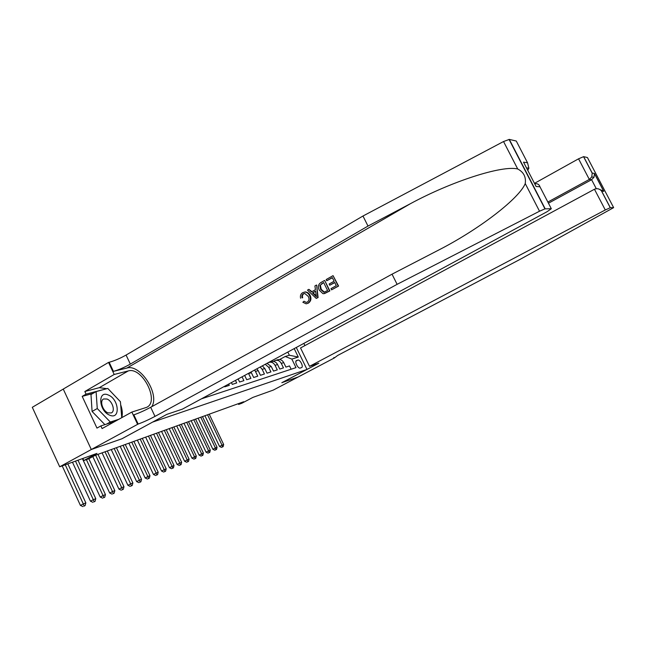 <?xml version="1.0" encoding="UTF-8"?>
<svg xmlns="http://www.w3.org/2000/svg" width="646" height="646" viewBox="0 0 646 646"><rect width="100%" height="100%" fill="white"/><g stroke="black" fill="none" stroke-linecap="round" stroke-linejoin="round"><path stroke-width="0.97" d="M63.26 389.086L32.3 407.303L59.698 466.792L91.361 449.495L122.021 438.739L152.585 422.113L306.987 369.423L296.288 347.475M306.987 369.423L281.826 382.707L298.242 376.949L273.298 390.079L252.877 397.411L241.79 403.274L238.624 404.42L243.671 401.747L94.889 455.462L88.954 458.676L83.778 460.558L96.94 453.411L59.698 466.792M224.525 386.332L224.76 386.817L229.29 385.355L228.684 384.079M231.413 382.602L232.277 384.386L236.686 382.965L235.459 380.413M238.124 378.968L239.593 382.028L243.897 380.639L242.064 376.836M244.656 375.431L246.724 379.727L250.914 378.378L248.605 373.582L251.375 372.718L250.971 372.015M251.375 372.718L253.668 377.49L257.754 376.174L255.469 371.442L258.174 370.602L256.882 368.809M258.174 370.602L260.443 375.302L264.424 374.018L262.171 369.35L264.795 368.527L262.308 365.878M264.795 368.527L267.048 373.178L270.932 371.926L268.696 367.308L271.263 366.508L266.992 363.335M271.263 366.508L273.484 371.095L277.279 369.875L275.067 365.321L277.57 364.538C276.108 361.978 274.106 361.001 271.562 361.607L269.229 362.309M277.57 364.538L279.766 369.076L283.465 367.881L281.285 363.383C279.831 360.839 277.837 359.87 275.309 360.468L273.411 361.413M275.067 365.321C273.597 362.753 271.586 361.768 269.027 362.374L267.081 363.351M297.854 360.129L296.482 360.573C294.213 361.332 298.056 369.003 300.228 368.05L301.569 367.598C303.83 366.847 300.035 359.233 297.854 360.129L295.973 361.138M201.391 398.857L295.997 367.622L291.839 359.079L285.201 356.503L279.589 359.531M294.188 348.614L298.307 357.068L291.839 359.079M291.12 369.229L289.513 365.927L285.903 367.098L283.731 362.616C282.278 360.088 280.291 359.128 277.772 359.725L275.503 360.411M285.201 356.503L289.376 355.243L287.825 352.062M82.817 458.49L83.778 460.558M238.277 403.693L238.624 404.42M265.248 364.287L268.696 367.308M260.201 367.017L262.171 369.35M254.572 370.061L255.469 371.442M289.376 355.243L298.307 357.068M207.552 414.789L222.022 445.175L223.661 444.488L209.223 414.183M222.159 447.121L223.153 446.612L222.159 447.121M222.499 446.895L222.022 445.175L219.527 446.459L204.911 415.741M219.527 446.459L221.505 447.403M223.153 446.612L223.661 444.488M109.812 415.233C120.737 419.965 118.993 398.986 108.286 395.013C97.336 389.869 98.781 411.276 109.812 415.233M108.044 412.867L111.314 412.931C115.594 411.227 112.388 400.956 107.01 399.026L103.618 398.97C99.395 400.69 102.657 411.017 108.044 412.867M104.886 424.632L92.087 411.462L90.981 394.536L96.101 391.589L107.785 388.44L120.422 401.707L121.739 417.679M118.799 419.302L110.321 422.024L97.263 408.53L96.101 391.589M106.622 424.075L110.321 422.024M92.087 411.462L97.263 408.53M309.499 366.339L605.286 209.974L594.457 189.246L300.535 347.96L309.499 366.339L318.817 363.197L281.914 382.674L298.274 376.941L334.257 357.997L334.014 357.513M534.476 183.359L578.558 158.811L583.629 156.655L592.229 173.088L594.457 173.443L603.8 191.305L601.676 191.151L610.325 207.689L613.643 207.632L520.119 259.353L337.688 355.437L334.257 357.997M583.629 156.655L587.424 157.535L613.643 207.632M303.838 343.389L304.92 345.602M547.856 202.045L589.322 179.426L578.558 158.811M610.325 207.689L605.286 209.974M548.454 203.207L591.591 179.709L589.322 179.426L591.76 176.964L592.229 173.088M594.457 173.443L593.997 177.27L591.591 179.709L596.282 188.689M603.8 191.305L598.414 188.874M601.676 191.151L601.394 190.788C599.278 188.68 596.961 188.164 594.457 189.246M326.763 280.752L326.173 279.54L333.053 275.648L338.229 286.121L331.56 289.852L330.97 288.641L336.291 285.661L334.701 282.439L329.743 285.225L329.145 284.022L334.103 281.228L332.319 277.602L326.763 280.752L332.391 277.756M329.743 285.225L334.798 282.625M331.56 289.852L338.577 286.057L333.053 275.648M324.462 293.599L329.864 290.934L324.728 280.509L329.508 290.999L323.711 293.696L322.847 293.591L319.294 290.159C317.654 286.848 318.228 284.28 321.014 282.464L324.365 280.566M302.053 297.863L302.683 297.741C302.11 295.997 302.49 294.665 303.83 293.736L303.354 293.825C301.989 294.746 301.553 296.094 302.053 297.863L302.683 297.741M306.252 302.401L304 301.23L306.252 302.401L307.351 302.062C309.184 300.632 309.482 298.751 308.255 296.409L304.742 293.445L303.354 293.825M309.555 295.674C311.041 298.888 310.484 301.424 307.876 303.289L308.223 303.216C310.936 301.335 311.598 298.783 310.209 295.545C309.192 293.397 307.577 292.194 305.356 291.927L304.944 292C307.028 292.291 308.562 293.518 309.555 295.674L310.209 295.545M151.762 406.689C160.03 394.367 140.432 363.73 126.915 368.042L113.421 371.369L109.15 362.269L108.536 362.414L63.251 389.07L91.304 449.511L121.868 438.796L166.797 414.393L182.382 409.144L547.105 211.686L551.313 208.731L544.949 208.868L539.523 211.218L397.112 284.337L154.992 416.395C148.83 419.666 143.218 422.218 138.155 424.042L91.304 449.511M397.112 284.337L392.033 274.179L441.937 248.355C481.496 227.586 519.521 197.942 525.238 183.553C526.183 177.004 523.672 172.143 517.712 168.977C501.894 165.045 450.973 181.704 410.396 203.708L368.002 226.068L130.331 364.094C124.258 367.477 118.622 369.9 113.421 371.369M316.249 298.428L318.09 297.523L316.677 285.072L317.727 297.596L316.249 298.428L307.488 290.127L308.869 289.343L311.485 291.944L315.434 289.707L314.917 285.92L316.306 285.128M311.937 291.685L308.869 289.343M368.002 226.068L362.979 216.014L126.075 355.058C120.011 358.457 114.374 360.864 109.15 362.269M138.155 424.042L133.843 414.853C138.93 413.093 144.542 410.565 150.696 407.279L392.033 274.179M551.313 208.731L539.951 186.775L536.099 186.5L523.518 162.162L527.548 162.8L516.275 141.03L509.314 139.415L545.2 208.836M517.712 168.977L503.541 141.531L362.979 216.014M137.566 424.236L131.857 412.067L102.1 428.564L100.873 425.924L115.133 421.337M92.774 393.503L82.195 396.378L96.965 428.096L100.873 425.924M82.195 396.378L86.055 394.141L84.836 391.508L114.197 374.47L108.536 362.414M131.857 412.067L146.448 407.408C160.151 402.046 142.378 366.468 128.271 370.933L114.197 374.47M503.541 141.531L509.314 139.415M84.836 391.508L99.29 387.681L106.913 388.674M109.206 389.926L117.855 399.01M120.681 404.816C122.393 409.604 122.756 413.884 121.779 417.655M106.59 388.755L86.055 394.141M105.984 388.924L106.477 388.642M539.951 186.775C539.184 184.385 537.432 183.383 534.694 183.779M536.099 186.5L535.179 184.716M523.518 162.162L524.722 164.496M527.548 162.8L528.864 168.218L527.766 170.391M307.876 303.289L306.164 303.83L302.861 302.271L304 301.23M300.592 298.25C300.035 295.787 300.713 293.938 302.651 292.703L304.944 292M316.088 294.544L315.628 291.128L312.462 292.913L316.403 296.813L316.088 294.544M312.462 292.913L315.66 291.354M314.707 295.133L315.313 295.02L313.108 292.8M323.638 282.52L319.867 285.589L320.618 289.44L323.848 292.267L327.595 290.538L323.638 282.52M321.708 283.61L323.711 282.665M319.867 285.589L322.184 283.529M320.618 289.44L321.256 289.327L320.4 285.5M323.848 292.267L324.34 292.17L321.256 289.327M200.769 417.243L215.393 447.993L217.064 447.282L202.473 416.622M215.546 449.947L216.547 449.438L215.546 449.947M215.877 449.721L215.393 447.993L212.873 449.277L198.104 418.204M212.873 449.277L214.876 450.238M216.547 449.438L217.064 447.282M193.824 419.747L208.601 450.868L210.313 450.141L195.576 419.117M208.771 452.846L209.788 452.321L208.771 452.846M209.102 452.62L208.601 450.868L206.066 452.168L191.135 420.716M206.066 452.168L208.085 453.137M209.788 452.321L210.313 450.141M186.71 422.314L201.649 453.815L203.401 453.072L188.503 421.668M201.843 455.801L202.868 455.285L201.843 455.801M202.166 455.583L201.649 453.815L199.089 455.123L184.005 423.292M199.089 455.123L201.14 456.108M202.868 455.285L203.401 453.072M179.426 424.939L194.527 456.827L196.319 456.068L181.268 424.277M194.745 458.838L195.77 458.313L194.745 458.838M195.052 458.62L194.527 456.827L191.943 458.151L176.697 425.924M191.943 458.151L194.026 459.144M195.77 458.313L196.319 456.068M171.973 427.636L187.227 459.92L189.068 459.144L173.855 426.958M187.469 461.947L188.511 461.414L187.469 461.947M187.776 461.728L187.227 459.92L184.627 461.26L169.22 428.629M184.627 461.26L186.734 462.261M188.511 461.414L189.068 459.144M164.326 430.397L179.749 463.093L181.639 462.294L166.256 429.695M180.016 465.128L181.066 464.595L180.016 465.128M180.315 464.91L179.749 463.093L177.125 464.442L161.548 431.399M177.125 464.442L179.265 465.451M181.066 464.595L181.639 462.294M156.494 433.224L172.086 466.339L174.016 465.516L158.464 432.513M172.377 468.39L173.435 467.849L172.377 468.39M172.66 468.18L172.086 466.339L169.438 467.696L153.691 434.233M169.438 467.696L171.602 468.721M173.435 467.849L174.016 465.516M148.459 436.123L164.221 469.666L166.208 468.826L150.486 435.396M164.544 471.742L165.61 471.192L164.544 471.742M164.819 471.532L164.221 469.666L161.557 471.039L145.633 437.14M161.557 471.039L163.753 472.081M165.61 471.192L166.208 468.826M140.214 439.102L156.162 473.09L158.197 472.226L142.298 438.351M156.51 475.173L157.584 474.616L156.51 475.173M156.776 474.963L156.162 473.09L153.473 474.471L137.372 440.128M153.473 474.471L155.694 475.521M157.584 474.616L158.197 472.226M131.76 442.155L147.886 476.595L149.977 475.706L133.892 441.38M148.273 478.694L149.355 478.137L148.273 478.694M148.515 478.492L147.886 476.595L145.172 477.992L128.893 443.188M145.172 477.992L147.433 479.049M149.355 478.137L149.977 475.706M123.079 445.288L139.391 480.188L141.539 479.284L125.276 444.496M139.811 482.312L140.901 481.746L139.811 482.312M140.045 482.11L139.391 480.188L136.661 481.601L120.188 446.329M136.661 481.601L138.955 482.675M140.901 481.746L141.539 479.284M114.172 448.502L130.67 483.886L132.874 482.95L116.425 447.686M131.122 486.018L132.228 485.453L131.122 486.018M131.348 485.824L130.67 483.886L127.916 485.308L111.249 449.559M127.916 485.308L130.242 486.398M132.228 485.453L132.874 482.95M105.023 451.804L121.714 487.682L123.975 486.721L107.333 450.973M122.199 489.829L123.313 489.256L122.199 489.829M122.409 489.644L121.714 487.682L118.937 489.119L102.076 452.87M118.937 489.119L121.295 490.217M123.313 489.256L123.975 486.721M95.616 455.196L112.509 491.582L114.835 490.597L97.99 454.34M113.034 493.746L114.156 493.173L113.034 493.746M113.228 493.568L112.509 491.582L109.707 493.035L92.798 456.593M109.707 493.035L112.105 494.142M114.156 493.173L114.835 490.597M86.378 459.613L103.053 495.587L105.443 494.578L88.825 458.725M103.61 497.775L104.741 497.186L103.61 497.775M103.788 497.598L103.053 495.587L100.219 497.057L82.43 458.628M100.219 497.057L102.657 498.179M104.741 497.186L105.443 494.578M75.485 461.123L93.323 499.713L95.778 498.672L77.996 460.218M93.92 501.91L95.067 501.32L93.92 501.91M94.082 501.74L93.323 499.713L90.464 501.191L72.457 462.205M90.464 501.191L92.943 502.33M95.067 501.32L95.778 498.672M65.254 464.797L83.318 503.953L85.845 502.879L67.838 463.868M83.956 506.173L85.111 505.576L83.956 506.173M84.101 506.004L83.318 503.953L80.435 505.447L62.202 465.887M80.435 505.447L82.946 506.601M85.111 505.576L85.845 502.879M281.285 363.383L283.731 362.616M333.764 357.674L333.974 358.094M410.396 203.708L126.915 368.042M130.331 364.094L126.075 355.058M150.696 407.279L154.992 416.395M539.523 211.218L525.238 183.553M99.29 387.681L128.271 370.933M583.54 156.647L592.325 173.459M593.997 177.27L591.76 176.964M603.525 190.95L594.554 173.798M601.394 190.788L610.244 207.697M544.949 208.868L509.04 139.399M528.864 168.218L526.474 167.887"/></g></svg>
